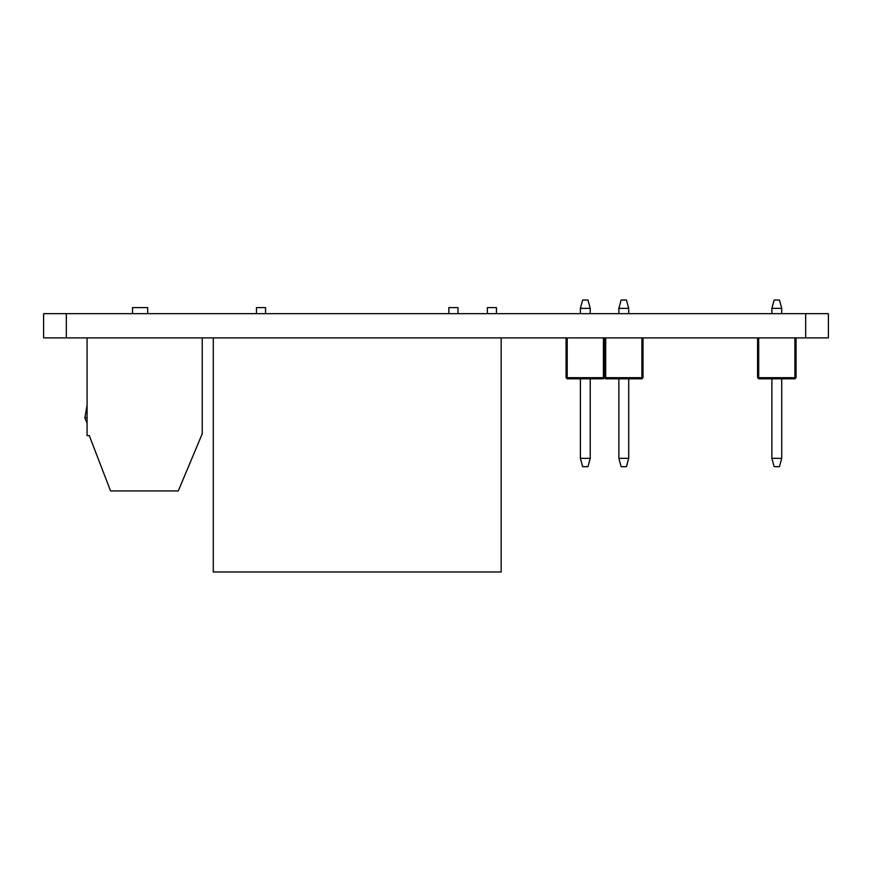 <?xml version="1.0" encoding="UTF-8"?>
<svg xmlns="http://www.w3.org/2000/svg" width="872" height="872" viewBox="0 0 872 872"><rect width="100%" height="100%" fill="white"/><g stroke="black" fill="none" stroke-linecap="round" stroke-linejoin="round"><path stroke-width="1.31" d="M805.673 337.9L828.4 337.9L828.4 313.658L43.6 313.658L43.6 337.9L805.673 337.9L805.673 313.658M66.327 337.9L66.327 313.658M501.149 337.9L501.149 571.978L213.291 571.978L213.291 337.9M256.466 307.598L256.466 313.658L256.466 307.598L265.557 307.598L265.557 313.658M457.964 307.598L457.964 313.658L457.964 307.598L448.873 307.598L448.873 313.658M487.361 313.658L487.361 307.598L496.451 307.598L496.451 313.658L496.451 307.598M580.381 313.658L580.381 308.361L590.235 308.361L590.235 313.658M590.235 378.808L590.235 458.345L587.957 466.684L582.659 466.684L580.381 458.345L590.235 458.345M580.381 378.808L580.381 458.345M580.381 308.361L582.659 300.023L587.957 300.023L590.235 308.361M603.413 378.808L603.413 377.674L604.547 377.674L604.547 337.9L604.547 377.674L603.413 378.808L567.203 378.808L567.203 377.674L603.413 377.674L603.413 337.9M567.203 337.9L567.203 377.674L566.07 377.674L566.07 337.9M566.07 377.674L567.203 378.808M618.869 313.658L618.869 308.361L628.712 308.361L628.712 313.658M628.712 378.808L628.712 458.345L626.445 466.684L621.137 466.684L618.869 458.345L628.712 458.345M618.869 378.808L618.869 458.345M618.869 308.361L621.137 300.023L626.445 300.023L628.712 308.361M643.035 337.9L643.035 377.674L641.901 378.808L605.691 378.808L605.691 377.674L641.901 377.674L641.901 337.9M605.691 337.9L605.691 377.674L604.547 377.674L605.691 378.808M643.035 377.674L641.901 377.674L641.901 378.808M771.884 308.361L774.162 300.023L779.459 300.023L781.737 308.361L771.884 308.361L771.884 313.658M771.884 378.808L771.884 458.345L781.737 458.345L779.459 466.684L774.162 466.684L771.884 458.345M781.737 308.361L781.737 313.658M781.737 378.808L781.737 458.345M796.049 337.9L796.049 377.674L794.915 378.808L758.705 378.808L758.705 377.674L794.915 377.674L794.915 337.9M758.705 337.9L758.705 377.674L757.572 377.674L757.572 337.9M796.049 377.674L794.915 377.674L794.915 378.808M758.705 378.808L757.572 377.674M147.684 313.658L147.684 307.598L147.684 313.658L147.684 307.598L132.533 307.598L132.533 313.658M202.228 337.9L202.228 433.798L178.291 490.925L110.57 490.925L89.293 435.618L87.08 435.618L87.08 337.9M87.08 423.302L84.856 417.841L87.08 405.24M87.08 417.339L87.08 412.216M87.102 417.481L84.856 417.841"/></g></svg>
